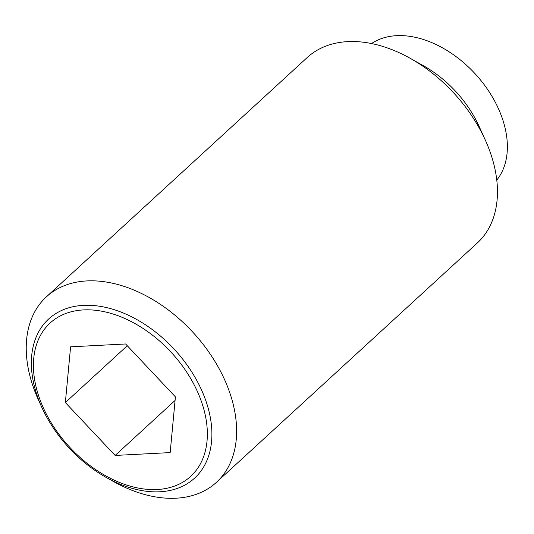 <?xml version="1.0" encoding="UTF-8"?>
<svg xmlns="http://www.w3.org/2000/svg" width="534" height="534" viewBox="0 0 534 534"><rect width="100%" height="100%" fill="white"/><g stroke="black" fill="none" stroke-linecap="round" stroke-linejoin="round"><path stroke-width="0.8" d="M106.193 477.429L113.428 481.488A125.817 84.025 -132.5 0 0 216.49 482.289A125.817 84.025 -132.5 0 0 226.736 384.654A125.817 84.025 -132.5 0 0 46.365 296.871A125.817 84.025 -132.5 0 0 36.112 394.513A125.817 84.025 -132.5 0 0 38.314 399.619L41.739 407.182A107.968 72.103 47.5 0 1 39.843 402.796A107.968 72.103 47.5 0 1 83.404 305.361A107.968 72.103 47.5 0 1 203.421 394.339A107.968 72.103 47.5 0 1 159.86 491.774A107.968 72.103 47.5 0 1 106.193 477.429A107.968 72.103 47.5 0 1 41.739 407.182M216.49 482.289L477.323 242.97A125.817 84.025 -132.5 0 0 487.575 145.328A125.817 84.025 -132.5 0 0 485.373 140.222A125.817 84.025 -132.5 0 0 410.259 58.353A125.817 84.025 -132.5 0 0 307.197 57.552L46.365 296.871M496.787 180.065A93.11 62.178 -132.5 0 0 500.058 112.42A93.11 62.178 -132.5 0 0 371.544 43.561M83.558 309.914A104.023 69.467 -132.5 0 0 41.585 403.784A104.023 69.467 -132.5 0 0 157.216 489.511A104.023 69.467 -132.5 0 0 199.182 395.641A104.023 69.467 -132.5 0 0 83.558 309.914M115.144 455.442L65.355 402.556L70.595 346.826L125.623 343.983L175.412 396.869L170.172 452.598L115.144 455.442L175.079 400.453M65.355 402.556L127.279 345.738M485.373 140.222L479.105 126.371A93.11 62.178 -132.5 0 0 423.522 65.789L410.259 58.353"/></g></svg>
